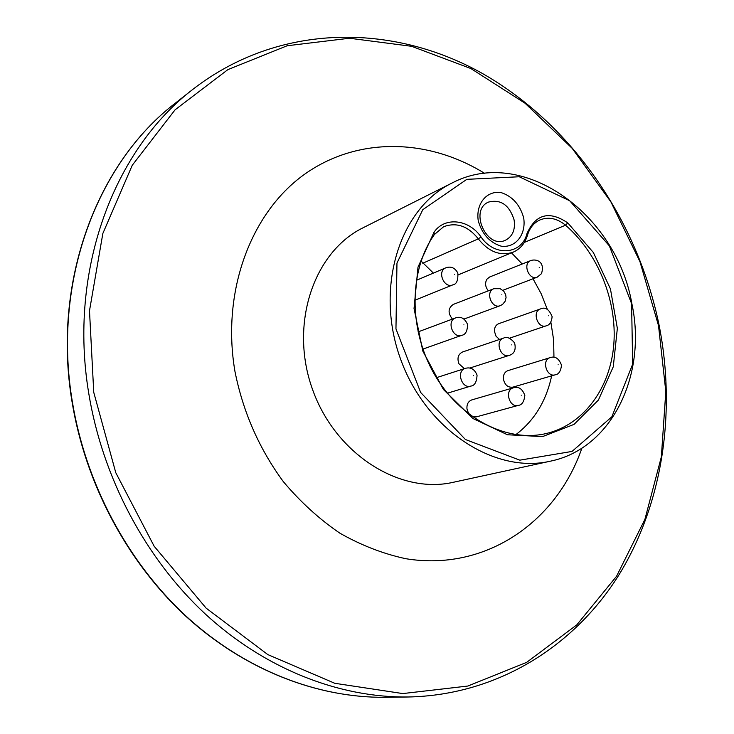 <?xml version="1.0" encoding="UTF-8"?>
<svg xmlns="http://www.w3.org/2000/svg" width="734" height="734" viewBox="0 0 734 734"><rect width="100%" height="100%" fill="white"/><g stroke="black" fill="none" stroke-linecap="round" stroke-linejoin="round"><path stroke-width="1.1" d="M452.419 319.088C447.722 313.06 448.006 308.17 453.282 304.408L493.854 288.71C484.99 291.655 491.661 309.326 500.258 305.665L463.952 319.07M464.411 368.67L458.943 363.78C456.952 358.174 458.144 354.247 462.521 351.999L503.579 338.099C494.532 340.677 500.478 358.669 509.286 355.366L469.696 368.073M466.962 408.746C466.668 404.214 468.292 401.259 471.824 399.892L513.369 387.809C504.175 390.011 509.359 408.306 518.36 405.379L476.605 416.802C471.577 417.371 468.365 414.682 466.962 408.746M503.396 379.01C503.157 374.725 504.68 371.927 507.956 370.624L550.105 357.651C541.27 359.899 546.665 377.771 555.28 374.79L512.928 387.139C507.937 387.726 504.763 385.02 503.396 379.01M499.515 339.475L496.019 336.19L494.45 331.373C494.367 327.511 495.799 324.942 498.735 323.676L540.408 308.959C531.719 311.555 537.793 329.135 546.224 325.823L509.506 338.19M488.376 290.829C485.275 286.976 484.779 283.104 486.899 279.214L489.587 277.021L530.783 260.579C522.259 263.506 528.985 280.783 537.224 277.158L502.863 290.297M421.041 261.029L433.399 273.094M511.506 252.845L522.204 264.001M533.012 278.773L541.132 293.646L547.39 309.482M550.858 322.134L553.601 339.759L553.959 357.357M551.647 375.854C546.298 400.957 534.352 420.564 515.809 434.666M422.775 263.222L478.302 238.853C488.761 251.955 500.395 256.386 513.204 252.147C520.222 249.065 524.984 243.422 527.471 235.219C529.755 227.76 533.976 222.641 540.141 219.842C548.702 216.576 557.17 218.365 565.538 225.2C597.99 253.285 617.156 300.637 613.826 344.163C610.431 387.635 584.209 424.179 547.014 433.344C507.781 443.107 460.007 419.077 434.262 374.065C408.398 329.153 408.948 270.048 434.418 234.504L443.639 226.714C456.52 221.989 468.081 226.035 478.302 238.853L481.045 236.981C468.962 219.182 444.593 216.429 433.996 232.283L417.995 267.13L414.031 308.509L422.857 351.155L443.419 389.479L472.944 418.518L507.469 434.757L542.573 436.602L574.034 424.38L598.403 400.067L613.266 366.789L617.349 328.364L610.44 288.912L593.347 252.496L567.786 222.916C549.335 210.456 535.728 214.025 526.966 233.623C521.837 254.588 494.532 257.028 481.045 236.981M523.663 217.796C519.966 204.768 512.479 196.373 501.194 192.611C486.807 190.216 475.586 203.777 478.265 220.815C482.073 234.128 489.706 242.578 501.166 246.174C515.644 248.23 526.37 234.458 523.663 217.796M631.589 303.619L632.671 364.137L611.872 416.774L572.034 451.428L519.828 460.163L465.411 439.501L420.646 392.461L395.956 328.869L396.966 263.075L422.793 209.676L466.833 179.335L519.241 176.747L569.703 200.767L609.339 245.844L631.589 303.619M631.919 303.894C616.514 213.713 522.535 145.681 451.924 183.078C399.966 208.273 374.689 286.81 400.14 357.871C425.05 429.124 494.092 474.283 550.344 461.191C611.954 448.657 647.131 374.808 631.919 303.894M550.344 461.191L453.318 482.284C399.663 494.698 335.043 453.878 312.354 388.937C289.15 324.18 313.712 251.79 363.238 227.696L451.924 183.078M514.103 219.906C515.488 229.705 512.589 236.486 505.423 240.238C486.523 249.505 468.971 210.052 488.495 202.089C500.781 199.024 509.313 204.96 514.103 219.906M581.897 448.125C556.436 522.213 485.348 571.786 405.764 558.702C383.24 553.849 361.266 545.334 339.86 533.168C319.134 519.011 300.261 501.799 283.241 481.513C259.13 448.657 243.027 411.93 234.935 371.321C221.292 291.343 250.881 212.878 304.059 174.628C357.449 136.34 428.234 138.359 484.679 173.389M436.409 377.689L465.328 368.367C455.906 370.918 461.668 389.341 470.879 386.066L447.391 393.204M473.384 375.624C472.127 375.881 472.127 375.881 473.384 375.624M418.022 331.924L455.52 317.932C446.272 320.886 452.85 338.97 461.833 335.291L422.885 349.1M463.897 324.823C462.64 325.043 462.64 325.043 463.897 324.823M416.288 280.36L445.786 267.837C436.739 271.176 444.088 288.902 452.841 284.856L414.655 300.344M454.438 274.232C453.263 274.69 453.263 274.69 454.438 274.232M501.854 294.756C501.661 296.178 501.661 296.178 501.854 294.756M511.699 344.879C510.616 345.485 510.616 345.485 511.699 344.879M521.259 395.204C520.011 395.268 520.011 395.268 521.259 395.204M558.134 364.752C556.923 364.77 556.923 364.77 558.134 364.752M548.702 315.758C547.491 315.684 547.491 315.684 548.702 315.758M539.233 267.47C538.233 266.47 538.233 266.47 539.233 267.47M527.471 235.219L526.966 233.623M433.996 232.283L434.418 234.504M567.786 222.916L565.538 225.2L524.351 242.403M93.75 392.351L89.493 310.776L102.852 233.458L132.276 165.233L175.077 109.816L227.916 69.602L287.214 45.737L349.512 38.241L411.646 46.315L470.898 68.556L525.021 103.21L572.171 148.332L610.881 201.859L639.975 261.689L658.517 325.639L665.811 391.479L661.352 456.878L644.911 519.351L616.56 576.263L576.796 624.873L526.654 662.362L467.833 686.042L402.801 693.575L334.805 683.299L267.8 654.581L206.135 608.147L154.177 546.27L115.779 472.696L93.75 392.351M88.777 393.488C68.088 270.231 113.999 149.626 193.042 89.209C278.957 22.671 392.58 22.956 482.376 73.464C572.373 124.716 637.837 220.787 659.196 325.685C676.142 412.187 662.967 503.469 618.707 575.273C574.071 646.434 497.349 695.208 408.113 696.997C339.457 697.786 265.451 669.27 205.41 614.11C145.662 558.657 102.567 477.862 88.777 393.488M72.244 401.14C52.178 280.819 97.42 162.728 175.334 103.145C97.127 162.985 51.94 281.186 71.969 401.342C85.337 483.642 127.386 562.299 185.959 616.367C244.817 670.142 317.648 698.071 385.579 697.3C317.895 698.08 245.174 670.215 186.308 616.404C127.725 562.308 85.612 483.513 72.244 401.14M465.328 368.367C470.65 366.872 474.559 369.11 477.054 375.065C476.705 382.038 474.65 385.708 470.879 386.066M455.52 317.932C460.759 316.088 464.787 318.272 467.604 324.501C467.393 331.126 465.466 334.722 461.833 335.291M445.786 267.837C450.896 266.029 454.906 267.745 457.814 272.984C458.245 280.333 456.585 284.287 452.841 284.856M493.854 288.71L500.157 288.691L503.79 291.214L505.653 294.563L506.056 297.527L505.047 301.426L502.561 304.399L500.258 305.665M503.579 338.099C506.708 336.337 510.378 337.934 514.598 342.897C516.167 349.632 514.396 353.788 509.286 355.366M513.369 387.809C518.553 386.194 522.379 388.736 524.838 395.424C524.094 401.709 521.929 405.03 518.36 405.379M550.105 357.651C555.069 355.834 558.877 358.348 561.51 365.183C560.785 371.175 558.712 374.386 555.28 374.79M540.408 308.959C545.243 306.674 549.151 309.253 552.142 316.693C551.482 322.125 549.509 325.162 546.224 325.823M530.783 260.579C535.636 258.707 545.481 261.056 541.463 273.69L537.224 277.158M458.328 274.819L513.204 252.147M193.042 89.209L175.334 103.145M408.113 696.997L385.579 697.3"/></g></svg>
